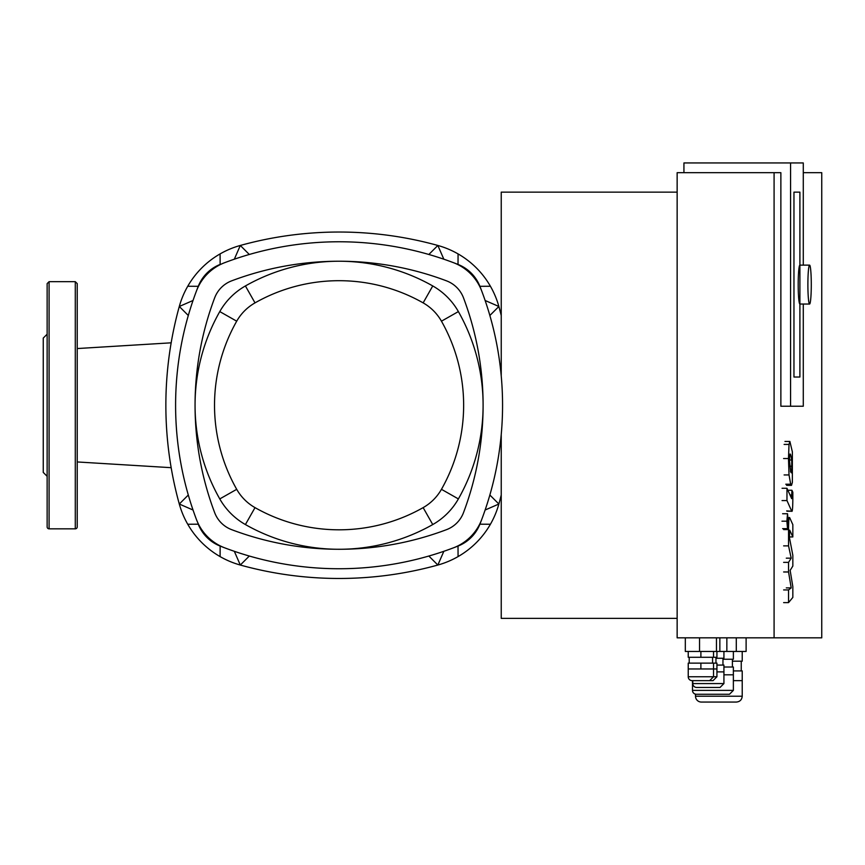 <?xml version="1.0" encoding="UTF-8"?>
<svg xmlns="http://www.w3.org/2000/svg" width="865" height="865" viewBox="0 0 865 865"><rect width="100%" height="100%" fill="white"/><g stroke="black" fill="none" stroke-linecap="round" stroke-linejoin="round"><path stroke-width="1.3" d="M47.143 334.193L43.25 338.085L43.25 472.42L47.143 476.312M49.089 528.839L49.089 281.666L47.143 283.612L47.143 526.893A1.946 1.946 0 0 0 49.089 528.839L75.287 528.839A1.946 1.946 0 0 0 77.234 526.893L77.234 283.612L75.287 281.666L75.287 528.839M485.124 510.015L498.867 504.025A87.581 87.581 0 0 1 437.852 565.04L428.845 556.033M489.86 495.018L498.867 504.025A369.852 369.852 0 0 0 501.235 495.007M443.842 551.297L437.852 565.04A369.852 369.852 0 0 1 240.308 565.04A87.581 87.581 0 0 1 179.293 504.025L188.3 495.018M443.842 259.208L437.852 245.465A87.581 87.581 0 0 1 498.867 306.48L489.86 315.487M428.845 254.472L437.852 245.465A369.852 369.852 0 0 0 240.308 245.465L249.315 254.472M485.124 300.49L498.867 306.48A369.852 369.852 0 0 1 501.235 315.498M193.036 300.49L179.293 306.48A87.581 87.581 0 0 1 240.308 245.465L234.318 259.208M188.3 315.487L179.293 306.48A369.852 369.852 0 0 0 179.293 504.025L193.036 510.015M249.315 556.033L240.308 565.04L234.318 551.297M220.088 253.921L220.143 264.43A38.925 38.925 0 0 0 198.258 286.315A323.467 323.467 0 0 0 196.463 290.954A48.656 48.656 0 0 1 224.781 262.636A323.467 323.467 0 0 1 458.018 264.43A38.925 38.925 0 0 1 479.902 286.315L490.412 286.261M453.379 262.636A48.656 48.656 0 0 1 481.697 290.954A323.467 323.467 0 0 1 479.902 524.19A38.925 38.925 0 0 1 458.018 546.075L458.072 556.584M187.748 524.244L198.258 524.19A38.925 38.925 0 0 0 220.143 546.075A323.467 323.467 0 0 0 224.781 547.869A48.656 48.656 0 0 1 196.463 519.551A323.467 323.467 0 0 1 196.463 290.954M481.697 519.551A48.656 48.656 0 0 1 453.379 547.869A323.467 323.467 0 0 0 458.018 546.075M481.697 290.954A323.467 323.467 0 0 0 479.902 286.315M423.147 507.625A170.362 170.362 0 0 1 255.013 507.625A48.656 48.656 0 0 1 236.707 489.32A170.362 170.362 0 0 1 236.707 321.185A48.656 48.656 0 0 1 255.013 302.88A170.362 170.362 0 0 1 423.147 302.88A48.656 48.656 0 0 1 441.453 321.185A170.362 170.362 0 0 1 441.453 489.32A48.656 48.656 0 0 1 423.147 507.625L432.749 524.558A68.119 68.119 0 0 0 458.385 498.921A189.824 189.824 0 0 0 458.385 311.584A68.119 68.119 0 0 0 432.749 285.947A189.824 189.824 0 0 0 245.411 285.947A68.119 68.119 0 0 0 219.775 311.584A189.824 189.824 0 0 0 219.775 498.921A68.119 68.119 0 0 0 245.411 524.558A189.824 189.824 0 0 0 432.749 524.558M809.586 265.123A19.463 1.698 90 0 0 807.888 284.585A19.463 1.698 90 0 0 809.586 304.048A19.463 1.698 90 0 0 811.284 284.585A19.463 1.698 90 0 0 809.586 265.123L799.898 265.123A19.463 1.698 -90 0 0 798.2 284.585A19.463 1.698 -90 0 0 799.898 304.048L809.586 304.048M789.615 530.321L789.453 537.641L792.837 555.341L792.837 566.078L790.145 570.37L792.837 586.686L792.837 597.423L788.545 602.613L788.545 589.93L791.194 587.908L788.545 571.97L788.545 562.369L791.194 558.174L788.545 545.869L788.545 529.585C788.642 519.962 789.053 516.07 789.767 517.886L792.837 524.655L792.837 536.938L789.713 530.169M783.636 602.613L788.545 602.613M783.636 589.93L788.545 589.93M786.285 587.908L791.194 587.908M783.636 571.97L788.545 571.97M783.636 562.369L788.545 562.369M786.285 558.174L791.194 558.174M783.636 545.869L788.545 545.869M788.091 517.584L789.767 517.886M789.453 536.938L792.837 536.938M789.453 460.699L789.648 455.358L790.686 454.839L791.735 460.007L791.735 471.436L790.686 471.944L789.453 460.699M790.08 453.952L790.686 454.839L789.713 454.839M791.302 472.831L790.686 471.944M790.686 484.227L789.021 474.939L788.491 458.547L789.021 444.415L789.875 441.442L792.362 451.854L792.362 482.378L791.507 485.351L790.686 484.227L785.777 484.227M784.112 444.415L789.021 444.415M791.54 498.478L791.929 490.26L792.837 492.282L792.837 499.278C792.729 508.89 792.318 512.772 791.605 510.912L786.966 500.565L786.966 488.282L791.67 498.629M782.057 500.565L786.966 500.565M782.057 488.282L786.966 488.282M787.864 490.26L791.929 490.26M786.977 511.226L791.886 511.226L786.696 510.912M787.528 513.734L788.177 521.195L787.528 528.645L786.88 521.195L787.528 513.734L782.62 513.734M782.62 528.645L787.528 528.645M793.962 192.138L799.898 192.138L799.898 377.032L793.962 377.032L793.962 192.138L793.962 377.032L799.898 377.032L799.898 192.138L793.962 192.138M677.144 618.367L501.235 618.367L501.235 434.511M501.235 375.994L501.235 192.138L677.144 192.138M746.117 637.829L746.117 651.453L699.536 651.453L699.536 637.829L699.536 651.453L685.318 651.453L685.318 637.829M463.489 512.675A29.194 29.194 0 0 1 446.502 529.661A304.004 304.004 0 0 1 231.658 529.661A29.194 29.194 0 0 1 214.671 512.675A304.004 304.004 0 0 1 214.671 297.83A29.194 29.194 0 0 1 231.658 280.844A304.004 304.004 0 0 1 446.502 280.844A29.194 29.194 0 0 1 463.489 297.83A304.004 304.004 0 0 1 463.489 512.675M453.379 547.869A323.467 323.467 0 0 1 224.781 547.869M692.497 680.647L692.497 690.378A3.893 3.893 0 0 0 696.39 694.271L729.476 694.271L733.369 690.378L733.369 674.808L723.929 674.808M723.929 667.023L733.369 667.023L733.369 674.808M733.369 651.453L733.369 659.238L722.956 659.238M688.237 676.754A3.893 3.893 0 0 0 692.13 680.647L713.041 680.647L716.934 676.754L716.934 668.969L688.237 668.969L688.237 676.754L716.934 676.754M688.237 668.969L688.237 663.131L713.538 663.131L713.538 676.754L709.646 680.647M700.888 663.131L700.888 668.969M689.21 663.131L689.21 657.292M688.237 651.453L688.237 657.292L713.538 657.292L713.538 651.453M700.888 651.453L700.888 657.292M716.934 651.453L716.934 657.292L713.538 657.292M713.538 663.131L716.934 663.131L716.934 668.969M692.789 680.647L692.789 683.566A3.893 3.893 0 0 0 696.682 687.459L720.037 687.459L723.929 683.566L723.929 671.889L716.934 671.889M716.934 665.077L723.929 665.077L723.929 671.889M723.929 651.453L723.929 658.265L715.961 658.265M742.224 651.453L742.224 661.184L732.396 661.184M733.369 670.916L742.224 670.916L742.224 680.647L733.369 680.647M695.514 696.217L742.224 696.217C741.878 699.763 739.932 701.71 736.385 702.056L701.353 702.056A5.839 5.839 0 0 1 695.514 696.217L695.514 694.173M803.282 265.123L803.282 162.944L790.567 162.944L790.567 406.226L780.868 406.226L780.868 172.676L677.144 172.676L677.144 637.829L821.75 637.829L821.75 172.676L803.282 172.676M683.934 172.676L683.934 162.944L790.567 162.944M790.567 406.226L803.282 406.226L803.282 304.048M774.088 172.676L774.088 637.829M479.902 524.19L490.412 524.244M458.018 264.43L458.072 253.921M198.258 286.315L187.748 286.261M220.143 546.075L220.088 556.584M255.013 507.625L245.411 524.558M458.385 498.921L441.453 489.32M236.707 489.32L219.775 498.921M458.385 311.584L441.453 321.185M236.707 321.185L219.775 311.584M432.749 285.947L423.147 302.88M255.013 302.88L245.411 285.947M783.636 529.585L788.545 529.585M789.464 460.007L791.735 460.007M789.604 466.192L791.918 466.192M790.469 471.436L791.735 471.436M784.112 474.939L789.021 474.939M783.582 458.547L788.491 458.547M789.983 494.985L791.929 494.985M781.971 521.195L786.88 521.195M692.497 690.378L733.369 690.378M692.789 683.566L723.929 683.566M49.089 281.666L75.287 281.666M77.234 461.953L171.173 467.684M77.234 348.552L171.173 342.821M789.875 441.442L784.966 441.442M791.507 485.351L786.599 485.351M732.396 667.023L732.396 659.238M712.565 663.131L712.565 657.292M715.961 663.131L715.961 657.292M722.956 665.077L722.956 658.265M741.251 670.916L741.251 661.184M742.224 696.217L742.224 680.647M719.853 637.829L719.853 651.453M716.458 637.829L716.458 651.453M736.288 637.829L736.288 651.453M726.849 637.829L726.849 651.453"/></g></svg>
